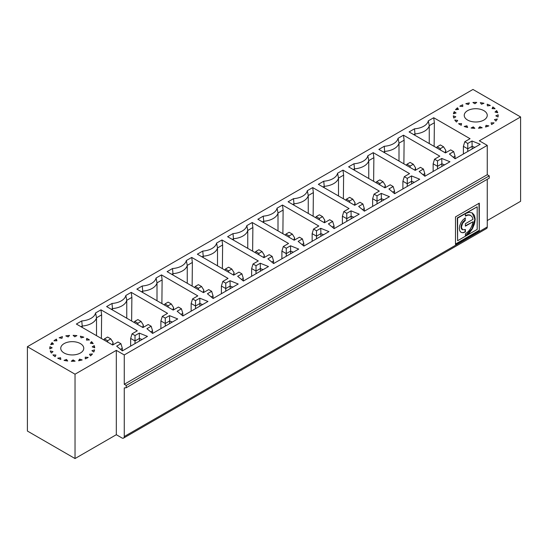 <?xml version="1.0" encoding="UTF-8"?>
<svg xmlns="http://www.w3.org/2000/svg" width="548" height="548" viewBox="0 0 548 548"><rect width="100%" height="100%" fill="white"/><g stroke="black" fill="none" stroke-linecap="round" stroke-linejoin="round"><path stroke-width="0.82" d="M455.484 216.892L479.301 203.144L479.301 230.646L455.484 244.394L455.484 216.892M123.567 438.085A3.37 1.945 -120 0 0 124.259 436.544L124.259 387.957L126.246 387.724L126.246 385.429L124.259 384.285L124.259 354.946L116.32 350.364L116.32 434.708L121.882 437.921A3.37 1.945 -120 0 0 123.567 438.085L486.555 228.516A3.37 1.945 -120 0 0 487.254 226.968L487.254 179.299M465.389 225.783L472.993 221.762L465.389 226.153L465.389 223.707L472.993 219.316L472.136 216.809L470.431 215.337L468.081 215.076L465.389 216.07L465.389 213.624L468.965 212.336L472.273 212.912L474.465 215.439L475.185 219.159L474.554 223.618L472.472 228.653L469.225 233.112L465.389 235.948M472.157 212.85L474.863 219.234L472.095 228.578L465.389 235.866M406.308 165.249L406.945 164.242L410.123 162.407L413.295 164.242L415.542 167.804L414.884 170.195M410.123 167.448L410.123 166.071L413.295 164.242M406.945 164.242L410.123 166.071M354.467 170.243L354.467 168.873L353.275 169.558M394.56 193.656L394.56 191.101L393.163 186.519L390.197 184.806L384.943 187.841L348.603 166.859L354.001 163.742L354.467 168.873A16.844 9.727 180 0 0 368.756 160.619L367.818 155.769L373.215 152.652L409.555 173.627L404.294 176.661L407.267 178.374L407.267 183.765L402.896 181.244L404.294 176.661M368.756 178.497L368.756 160.619L373.873 157.666L373.626 181.306M373.873 157.666L373.215 152.652M354.001 163.742A15.851 9.152 0 0 0 367.818 155.769M394.56 191.101L392.745 192.149M407.267 178.374L411.514 175.922L419.72 179.217L394.622 193.704L388.909 188.971L393.163 186.519M411.514 175.922L411.63 181.244L407.267 183.765L407.267 186.409M414.329 182.333L411.63 181.244L411.63 183.888M402.896 188.93L402.896 181.244M376.065 182.71L376.695 181.703L379.874 179.874L383.052 181.703L385.292 185.265L384.634 187.656M379.874 184.916L379.874 183.539L383.052 181.703M376.695 181.703L379.874 183.539M324.217 187.711L324.217 186.334L323.025 187.019M364.31 211.117L364.31 208.569L362.913 203.979L359.947 202.267L354.693 205.301L318.354 184.327L323.752 181.21L324.217 186.334A16.844 9.727 180 0 0 338.506 178.086L337.568 173.23L342.966 170.113L379.305 191.094L374.051 194.129L377.017 195.841L377.017 201.232L372.647 198.712L374.051 194.129M338.506 195.958L338.506 178.086L343.623 175.134L343.377 198.773M343.623 175.134L342.966 170.113M323.752 181.21A15.851 9.152 0 0 0 337.568 173.23M364.31 208.569L362.495 209.617M377.017 195.841L381.264 193.382L389.47 196.684L364.372 211.172L358.659 206.438L362.913 203.979M381.264 193.382L381.381 198.712L377.017 201.232L377.017 203.877M384.08 199.794L381.381 198.712L381.381 201.349M372.647 206.397L372.647 198.712M345.815 200.178L346.446 199.171L349.624 197.335L352.802 199.171L355.042 202.733L354.385 205.123M349.624 202.376L349.624 201L352.802 199.171M346.446 199.171L349.624 201M293.968 205.171L293.968 203.801L292.776 204.486M334.061 228.585L334.061 226.029L332.663 221.447L329.697 219.734L324.443 222.769L288.104 201.787L293.502 198.671L293.968 203.801A16.844 9.727 180 0 0 308.257 195.547L307.318 190.697L312.716 187.58L349.055 208.555L343.802 211.59L346.768 213.302L346.768 218.693L342.397 216.172L343.802 211.59M308.257 213.425L308.257 195.547L313.374 192.595L313.127 216.234M313.374 192.595L312.716 187.58M293.502 198.671A15.851 9.152 0 0 0 307.318 190.697M334.061 226.029L332.246 227.078M346.768 213.302L351.021 210.85L359.221 214.145L334.122 228.632L328.41 223.899L332.663 221.447M351.021 210.85L351.131 216.172L346.768 218.693L346.768 221.337M353.83 217.261L351.131 216.172L351.131 218.816M342.397 223.858L342.397 216.172M315.566 217.638L316.196 216.631L319.374 214.802L322.553 216.631L324.793 220.193L324.135 222.591M319.374 219.844L319.374 218.467L322.553 216.631M316.196 216.631L319.374 218.467M263.718 222.639L263.718 221.262L262.526 221.947M303.811 246.045L303.811 243.497L302.414 238.907L299.448 237.195L294.194 240.23L257.855 219.255L263.252 216.138L263.718 221.262A16.844 9.727 180 0 0 278.007 213.014L277.069 208.158L282.473 205.041L318.806 226.023L313.552 229.057L316.518 230.77L316.518 236.161L312.148 233.64L313.552 229.057M278.007 230.886L278.007 213.014L283.124 210.062L282.878 233.701M283.124 210.062L282.473 205.041M263.252 216.138A15.851 9.152 0 0 0 277.069 208.158M303.811 243.497L301.996 244.545M316.518 230.77L320.772 228.311L328.971 231.612L303.873 246.1L298.16 241.367L302.414 238.907M320.772 228.311L320.881 233.64L316.518 236.161L316.518 238.805M323.58 234.722L320.881 233.64L320.881 236.284M312.148 241.326L312.148 233.64M285.316 235.106L285.946 234.099L289.125 232.263L292.303 234.099L294.543 237.661L293.886 240.051M289.125 237.305L289.125 235.928L292.303 234.099M285.946 234.099L289.125 235.928M233.469 240.099L233.469 238.729L232.277 239.414M273.562 263.513L273.562 260.958L272.164 256.375L269.198 254.662L263.944 257.697L227.605 236.715L233.01 233.599L233.469 238.729A16.844 9.727 180 0 0 247.758 230.475L246.826 225.625L252.224 222.509L288.556 243.483L283.302 246.518L286.268 248.23L286.268 253.621L281.898 251.1L283.302 246.518M247.758 248.354L247.758 230.475L252.875 227.523L252.628 251.162M252.875 227.523L252.224 222.509M233.01 233.599A15.851 9.152 0 0 0 246.826 225.625M273.562 260.958L271.746 262.006M286.268 248.23L290.522 245.778L298.722 249.08L273.623 263.567L267.91 258.827L272.164 256.375M290.522 245.778L290.632 251.1L286.268 253.621L286.268 256.265M293.331 252.19L290.632 251.1L290.632 253.745M281.898 258.786L281.898 251.1M255.067 252.573L255.697 251.559L258.875 249.73L262.054 251.559L264.294 255.121L263.636 257.519M258.875 254.772L258.875 253.395L262.054 251.559M255.697 251.559L258.875 253.395M203.219 257.567L203.219 256.19L202.027 256.882M243.312 280.98L243.312 278.425L241.915 273.836L238.949 272.123L233.695 275.158L197.362 254.183L202.76 251.066L203.219 256.19A16.844 9.727 180 0 0 217.508 247.943L216.576 243.093L221.974 239.976L258.307 260.951L253.053 263.985L256.019 265.698L256.019 271.089L251.648 268.568L253.053 263.985M217.508 265.814L217.508 247.943L222.625 244.99L222.378 268.63M222.625 244.99L221.974 239.976M202.76 251.066A15.851 9.152 0 0 0 216.576 243.093M243.312 278.425L241.497 279.473M256.019 265.698L260.273 263.239L268.472 266.54L243.374 281.028L237.661 276.295L241.915 273.836M260.273 263.239L260.382 268.568L256.019 271.089L256.019 273.733M263.081 269.65L260.382 268.568L260.382 271.212M251.648 276.254L251.648 268.568M224.817 270.034L225.447 269.027L228.626 267.191L231.804 269.027L234.044 272.589L233.386 274.98M228.626 272.233L228.626 270.863L231.804 269.027M225.447 269.027L228.626 270.863M172.969 275.028L172.969 273.658L171.777 274.343M213.062 298.441L213.062 295.886L211.665 291.303L208.699 289.591L203.445 292.625L167.113 271.65L172.51 268.534L172.969 273.658A16.844 9.727 180 0 0 187.258 265.403L186.327 260.553L191.725 257.437L228.057 278.411L222.803 281.446L225.769 283.158L225.769 288.556L221.399 286.029L222.803 281.446M187.258 283.282L187.258 265.403L192.375 262.451L192.129 286.09M192.375 262.451L191.725 257.437M172.51 268.534A15.851 9.152 0 0 0 186.327 260.553M213.062 295.886L211.247 296.934M225.769 283.158L230.023 280.706L238.222 284.008L213.124 298.496L207.411 293.755L211.665 291.303M230.023 280.706L230.133 286.029L225.769 288.556L225.769 291.194M232.832 287.118L230.133 286.029L230.133 288.673M221.399 293.714L221.399 286.029M194.567 287.501L195.198 286.488L198.376 284.659L201.554 286.488L203.801 290.05L203.144 292.447M198.376 289.7L198.376 288.323L201.554 286.488M195.198 286.488L198.376 288.323M443.544 146.775L440.373 144.939L437.194 146.775L440.373 148.611L443.544 146.775L445.791 150.337L445.134 152.728M437.194 146.775L436.557 147.782M440.373 149.988L440.373 148.611M80.398 353.001A11.508 6.644 180 0 1 67.856 354.44A11.508 6.644 180 0 1 60.746 348.302A11.508 6.644 180 0 1 72.261 341.657A11.508 6.644 180 0 1 83.769 348.302A11.508 6.644 180 0 1 80.398 353.001M86.468 340.096L86.728 338.39A22.454 12.967 -0 0 1 89.427 339.952L86.468 340.096M80.371 336.212L81.083 337.876L83.803 337.184A22.454 12.967 -0 0 0 80.371 336.212M74.747 336.787L73.131 335.349A22.454 12.967 -0 0 1 76.919 335.623L74.747 336.787M65.794 335.883L68.137 336.945L69.534 335.431A22.454 12.967 -0 0 0 65.794 335.883M61.972 338.335L59.163 337.774A22.454 12.967 -0 0 1 62.445 336.643L61.972 338.335M56.923 340.801L53.951 340.794A22.454 12.967 -0 0 1 56.417 339.109L56.923 340.801M53.533 344.082L50.717 344.637A22.454 12.967 -0 0 1 52.108 342.582L53.533 344.082M52.176 347.822L49.82 348.871A22.454 12.967 -0 0 1 49.8 348.302A22.454 12.967 -0 0 1 49.984 346.665L52.176 347.822M51.361 353.049L52.998 351.617L50.265 350.932A22.454 12.967 -0 0 0 51.361 353.049M52.937 354.912A22.454 12.967 -0 0 0 55.156 356.707L55.903 355.042L52.937 354.912M57.704 358.173A22.454 12.967 -0 0 0 60.814 359.454L60.581 357.748L57.704 358.173M64.041 360.372A22.454 12.967 -0 0 0 67.705 361.002L66.52 359.426L64.041 360.372M71.274 361.255A22.454 12.967 -0 0 0 75.09 361.166L73.09 359.899L71.274 361.255M78.611 360.742A22.454 12.967 -0 0 0 82.173 359.933L79.563 359.111L78.611 360.742M85.262 358.872A22.454 12.967 -0 0 0 88.173 357.447L85.248 357.159L85.262 358.872M90.502 355.864A22.454 12.967 -0 0 0 92.454 353.967L89.523 354.241L90.502 355.864M93.763 352.035A22.454 12.967 -0 0 0 94.551 349.877L91.927 350.686L93.763 352.035M94.694 347.802A22.454 12.967 -0 0 0 94.222 345.61L92.201 346.87L94.694 347.802M93.201 343.623A22.454 12.967 -0 0 0 91.523 341.637L90.317 343.206L93.201 343.623M147.474 336.397L122.382 350.884L116.662 346.151L120.916 343.699L117.95 341.986L112.696 345.014L76.364 324.039L81.762 320.923A15.851 9.152 0 0 0 95.578 312.949L100.976 309.832L137.308 330.807L132.054 333.842L135.02 335.554L139.274 333.102L147.474 336.397M112.011 303.462A15.851 9.152 0 0 0 125.828 295.482L131.225 292.365L167.558 313.346L162.304 316.374L165.27 318.087L169.524 315.634L177.723 318.936L152.625 333.424L146.912 328.69L151.166 326.231L148.2 324.519L142.946 327.553L106.613 306.579L112.011 303.462L112.47 308.586L111.278 309.271M199.773 298.167L207.973 301.469L182.874 315.956L177.162 311.223L181.415 308.771L178.449 307.058L173.195 310.086L136.863 289.111L142.261 285.994A15.851 9.152 0 0 0 156.077 278.021L161.475 274.904L197.807 295.879L192.554 298.913L195.52 300.626L199.773 298.167L199.883 303.496L195.52 306.017L191.149 303.496L191.149 311.182M124.259 354.946L487.254 145.378L479.315 140.795L520.6 116.957L472.965 89.454L27.4 346.699L27.4 431.043L75.035 458.546L116.32 434.708M116.32 350.364L75.035 374.202L27.4 346.699M480.212 144.288L455.121 158.776L449.408 154.043L453.662 151.591L450.696 149.878L445.435 152.913L409.103 131.931L414.5 128.814A15.851 9.152 0 0 0 428.317 120.841L433.715 117.724L470.054 138.699L464.793 141.733L467.766 143.446L472.013 140.994L480.212 144.288M467.629 127.444A22.454 12.967 180 0 1 464.197 126.472L466.917 125.78L467.629 127.444M474.869 128.307A22.454 12.967 180 0 1 471.081 128.033L473.253 126.869L474.869 128.307M482.206 127.773A22.454 12.967 180 0 1 478.466 128.225L479.863 126.711L482.206 127.773M488.837 125.889A22.454 12.967 180 0 1 485.555 127.013L486.028 125.321L488.837 125.889M494.049 122.862A22.454 12.967 180 0 1 491.583 124.547L491.077 122.855L494.049 122.862M497.283 119.019A22.454 12.967 180 0 1 495.892 121.074L494.467 119.574L497.283 119.019M498.18 114.785A22.454 12.967 180 0 1 498.201 115.354A22.454 12.967 180 0 1 498.016 116.991L495.824 115.834L498.18 114.785L498.18 115.923M496.639 110.614A22.454 12.967 180 0 1 497.735 112.724L495.002 112.045L496.639 110.614L496.639 112.45M492.844 106.949A22.454 12.967 180 0 1 495.063 108.744L492.097 108.614L492.844 106.949L492.844 108.648M487.186 104.202A22.454 12.967 180 0 1 490.296 105.483L487.419 105.908L487.186 104.202M483.959 103.284L481.48 104.23L480.295 102.661A22.454 12.967 180 0 1 483.959 103.284M474.911 103.757L476.726 102.401A22.454 12.967 180 0 0 472.91 102.49L474.911 103.757M468.437 104.545L469.389 102.921A22.454 12.967 180 0 0 465.827 103.723L468.437 104.545M462.752 106.497L462.738 104.784A22.454 12.967 180 0 0 459.827 106.209L462.752 106.497L462.738 104.784M458.477 109.415L457.498 107.792A22.454 12.967 180 0 0 455.546 109.689L458.477 109.415M454.237 111.621L456.073 112.97L453.449 113.785A22.454 12.967 180 0 1 454.237 111.621L454.237 113.539M455.799 116.786L453.306 115.854A22.454 12.967 180 0 0 453.778 118.046L455.799 116.786M454.799 120.039L457.683 120.45L456.477 122.019A22.454 12.967 180 0 1 454.799 120.039M461.532 123.56L458.573 123.711A22.454 12.967 180 0 0 461.272 125.266L461.532 123.56M483.877 120.053A11.508 6.644 0 0 0 487.254 115.354A11.508 6.644 0 0 0 475.739 108.71A11.508 6.644 0 0 0 464.231 115.354A11.508 6.644 0 0 0 471.335 121.492A11.508 6.644 0 0 0 483.877 120.053M441.763 158.454L449.963 161.756L424.871 176.244L419.158 171.51L423.412 169.051L420.446 167.339L415.192 170.373L378.853 149.399L384.251 146.282A15.851 9.152 0 0 0 398.067 138.302L403.465 135.185L439.804 156.166L434.543 159.201L437.516 160.913L441.763 158.454L441.88 163.784L437.516 166.304L433.146 163.784L433.146 171.462M487.254 220.556L520.6 201.301L520.6 116.957M399.006 161.03L399.006 143.151A16.844 9.727 180 0 1 384.717 151.406L383.525 152.091M398.067 138.302L399.006 143.151L404.123 140.206L403.876 163.838M384.717 152.782L384.251 146.282M404.123 140.206L403.465 135.185M424.81 176.189L424.81 173.634L423.412 169.051M424.81 173.634L422.994 174.689M434.543 159.201L433.146 163.784M437.516 160.913L437.516 168.942M444.579 164.866L441.88 163.784L441.88 166.421M152.563 333.369L152.563 330.814L151.166 326.231M112.47 309.963L112.47 308.586A16.844 9.727 180 0 0 126.759 300.331L125.828 295.482M169.524 315.634L169.633 320.964L165.27 323.484L160.9 320.964L162.304 316.374M172.332 322.046L169.633 320.964L169.633 323.601M126.759 318.21L126.759 300.331L131.876 297.379L131.225 292.365M165.27 318.087L165.27 326.122M152.563 330.814L150.748 331.862M202.582 304.578L199.883 303.496L199.883 306.14M182.813 315.908L182.813 313.353L180.998 314.401M195.52 308.661L195.52 300.626M142.72 292.495L142.72 291.118L141.528 291.81M157.009 300.749L157.009 282.871A16.844 9.727 180 0 1 142.72 291.118L142.261 285.994M192.554 298.913L191.149 303.496M161.475 274.904L162.126 279.918L157.009 282.871L156.077 278.021M182.813 313.353L181.415 308.771M135.02 335.554L135.02 340.945L130.65 338.424L132.054 333.842M139.274 333.102L139.384 338.424L135.02 340.945L135.02 343.589M122.314 350.836L122.314 348.281L120.498 349.329M122.314 348.281L120.916 343.699M81.762 320.923L82.221 326.046L81.029 326.738M96.517 335.677L96.517 317.799A16.844 9.727 180 0 1 82.221 326.046L82.221 327.423M100.976 309.832L101.627 314.847L96.517 317.799L95.578 312.949M142.083 339.507L139.384 338.424L139.384 341.068M130.65 346.11L130.65 338.424M164.318 304.962L164.948 303.955L168.126 302.119L171.305 303.955L173.552 307.517L172.894 309.908M168.126 307.161L168.126 305.791L171.305 303.955M164.948 303.955L168.126 305.791M103.819 339.89L104.456 338.883L107.627 337.047L110.806 338.883L113.052 342.445L112.388 344.843M107.627 342.089L107.627 340.719L110.806 338.883M104.456 338.883L107.627 340.719M414.966 135.315L414.966 133.938L413.774 134.63M414.5 128.814L414.966 133.938A16.844 9.727 180 0 0 429.255 125.691L428.317 120.841M434.126 146.378L434.372 122.738L433.715 117.724M434.372 122.738L429.255 125.691L429.255 143.569M126.246 387.724L489.241 178.155L489.241 175.86L487.254 174.716L487.254 145.378M467.766 143.446L467.766 148.837L463.396 146.316L464.793 141.733M472.013 140.994L472.129 146.316L467.766 148.837L467.766 151.481M455.059 158.728L455.059 156.173L453.244 157.221M455.059 156.173L453.662 151.591M474.828 147.405L472.129 146.316L472.129 148.96M463.396 154.002L463.396 146.316M457.498 109.504L457.498 107.792M473.253 128.239L473.253 126.869M466.917 127.273L466.917 125.78M479.863 128.095L479.863 126.711M486.028 126.876L486.028 125.321M142.644 327.375L143.302 324.985L141.055 321.416L137.877 319.587L134.705 321.416L134.068 322.43M137.877 324.628L137.877 323.252L141.055 321.416M134.705 321.416L137.877 323.252M131.876 297.379L131.63 321.018M160.9 328.642L160.9 320.964M162.126 279.918L161.879 303.558M101.627 314.847L101.38 338.486M75.035 374.202L75.035 458.546M86.728 340.082L86.728 338.39M56.417 339.109L56.417 340.801M52.108 342.582L52.108 344.363M49.984 346.665L49.984 348.802M60.581 359.378L60.581 357.748M66.52 360.837L66.52 359.426M73.09 361.262L73.09 359.899M79.563 360.563L79.563 359.111M94.222 347.624L94.222 345.61M91.523 343.377L91.523 341.637M124.259 384.285L487.254 174.716M126.246 385.429L489.241 175.86M465.389 220.344L462.581 223.31L461.423 227.221L462.581 229.79L465.389 229.516L465.389 231.955L463.06 232.77L461.087 232.386L459.765 230.866L459.306 228.441L459.765 225.488L461.087 222.447L463.06 219.782L465.389 217.899L465.074 220.159A5.617 3.24 120 0 0 461.402 225.112A5.617 3.24 120 0 0 462.265 229.605A5.617 3.24 120 0 0 462.423 229.687M472.993 221.762C472.088 227.016 469.554 231.03 465.389 233.791L465.389 236.229L457.601 240.73L457.601 218.118L477.185 206.808L477.185 229.42L465.636 236.092M465.074 218.09L465.074 220.159M465.074 229.681L465.074 231.777A8.61 4.973 -60 0 1 460.93 232.284M477.185 206.808L457.279 217.933L457.601 240.73M479.301 230.646L478.986 203.329M455.484 244.031L478.986 230.461M470.664 215.446A10.857 6.268 120 0 0 470.499 215.343A10.857 6.268 120 0 0 465.389 215.707M124.259 436.544L487.254 226.968M415.542 170.168L415.542 167.804M385.292 187.635L385.292 185.265M355.042 205.096L355.042 202.733M324.793 222.563L324.793 220.193M294.543 240.024L294.543 237.661M264.294 257.492L264.294 255.121M234.044 274.952L234.044 272.589M203.801 292.42L203.801 290.05M445.791 152.707L445.791 150.337M173.552 309.88L173.552 307.517M113.052 344.815L113.052 342.445M143.302 327.348L143.302 324.985"/></g></svg>
